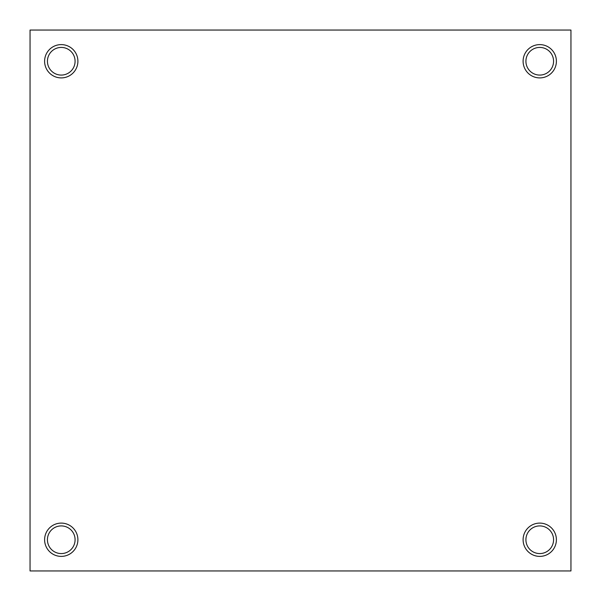 <?xml version="1.0" encoding="UTF-8"?>
<svg xmlns="http://www.w3.org/2000/svg" width="601" height="601" viewBox="0 0 601 601"><rect width="100%" height="100%" fill="white"/><g stroke="black" fill="none" stroke-linecap="round" stroke-linejoin="round"><path stroke-width="0.9" d="M570.95 30.05L30.05 30.05L30.05 570.95L570.95 570.95L570.95 30.05M61.257 523.103A16.64 16.64 0 0 1 75.666 548.067A16.64 16.64 0 0 1 46.84 548.067A16.64 16.64 0 0 1 61.257 523.103M539.743 523.103A16.64 16.64 0 0 1 554.16 548.067A16.64 16.64 0 0 1 525.334 548.067A16.64 16.64 0 0 1 539.743 523.103M61.257 44.609A16.64 16.64 0 0 1 75.666 69.581A16.64 16.64 0 0 1 46.84 69.581A16.64 16.64 0 0 1 61.257 44.609M539.743 44.609A16.64 16.64 0 0 1 554.16 69.581A16.64 16.64 0 0 1 525.334 69.581A16.64 16.64 0 0 1 539.743 44.609M539.743 47.426A13.831 13.831 0 0 1 551.718 68.168A13.831 13.831 0 0 1 527.768 68.168A13.831 13.831 0 0 1 539.743 47.426M61.257 47.426A13.831 13.831 0 0 1 73.232 68.168A13.831 13.831 0 0 1 49.282 68.168A13.831 13.831 0 0 1 61.257 47.426M539.743 525.913A13.831 13.831 0 0 1 551.718 546.662A13.831 13.831 0 0 1 527.768 546.662A13.831 13.831 0 0 1 539.743 525.913M61.257 525.913A13.831 13.831 0 0 1 73.232 546.662A13.831 13.831 0 0 1 49.282 546.662A13.831 13.831 0 0 1 61.257 525.913"/></g></svg>
